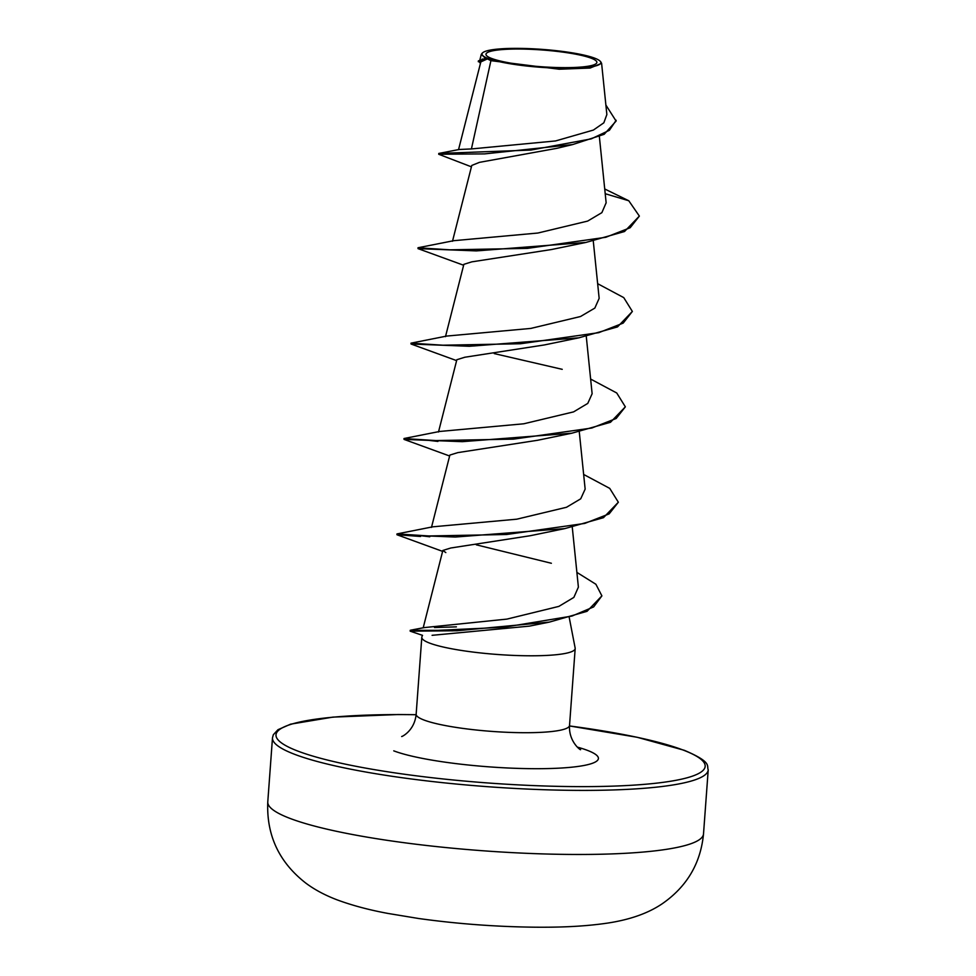 <?xml version="1.0" encoding="UTF-8"?>
<svg xmlns="http://www.w3.org/2000/svg" width="976" height="976" viewBox="0 0 976 976"><rect width="100%" height="100%" fill="white"/><g stroke="black" fill="none" stroke-linecap="round" stroke-linejoin="round"><path stroke-width="1.46" d="M591.2 58.206A55.571 8.381 -175.8 0 1 565.799 67.637A55.571 8.381 -175.8 0 1 491.648 58.462A55.571 8.381 -175.8 0 1 517.048 49.032A55.571 8.381 -175.8 0 1 591.2 58.206M594.787 58.206A59.573 8.991 -175.8 0 1 600.24 61.281A59.573 8.991 -175.8 0 1 558.919 68.21A59.573 8.991 -175.8 0 1 488.073 58.475A59.573 8.991 -175.8 0 1 482.815 52.655A59.573 8.991 -175.8 0 1 532.811 48.8A59.573 8.991 -175.8 0 1 594.787 58.206M600.935 62.135L601.545 63.342L590.102 68.052L559.126 69.223L490.916 60.671L487.414 58.914L480.839 61.891L458.525 149.706M576.901 572.4L595.897 584.27L601.899 595.872L587.027 611.318L549.439 622.09L529.419 626.128L432.087 635.315M422.437 635.327L421.913 636.816A76.897 11.602 4.2 0 0 421.803 637.291A76.897 11.602 4.2 0 0 429.623 643.099A76.897 11.602 4.2 0 0 515.401 655.482A76.897 11.602 4.2 0 0 575.181 648.552A76.897 11.602 4.2 0 0 575.157 648.076L569.252 617.613M456.39 626.86L434.515 627.544M471.408 166.823L438.749 154.281L438.761 153.452L459.086 149.499L471.42 148.938L490.916 60.671M438.712 154.257L484.621 153.891L572.644 144.57L556.674 148.364L479.484 162.345L471.774 165.444L452.486 241.267M604.73 188.978L628.788 200.763L639.365 216.086L624.494 231.532L585.929 242.438L551.318 249.563L471.762 261.861L463.905 264.325M597.654 283.687L623.749 297.619L632.363 311.442L617.491 326.911L578.902 337.818L544.303 344.955L464.808 357.24L456.89 359.705M537.288 440.322L457.805 452.62L449.863 455.072L431.477 527.406M583.648 474.446L609.744 488.39L618.345 502.225L603.461 517.683L564.848 528.589L530.285 535.714L450.778 548L442.848 550.452L445.812 552.587M423.73 627.653L506.995 619.089L558.87 606.389L573.864 597.385L578.39 587.125L572.265 527.138M618.345 502.225L609.158 513.864L584.722 523.429L506.471 534.506L428.915 535.958L396.988 533.921L432.771 526.82L516.804 519.183L566.495 507.276L580.72 498.809L585.149 489.11L579.268 431.758M439.895 431.441L523.746 423.791L573.571 411.884L587.784 403.393L592.127 393.731L586.271 336.391M632.363 311.442L623.2 323.093L598.776 332.657L520.537 343.747L442.982 345.211L410.994 343.162L446.764 336.061L530.785 328.424L580.513 316.517L594.835 308.087L599.154 298.351L593.274 241.011M453.84 240.682L537.886 233.032L587.65 221.088L601.875 212.646L606.059 202.971M471.42 148.938L555.551 140.947L593.384 130.064L603.839 122.805L606.828 114.643M480.46 63.379L478.35 60.902L485.56 58.414L481.351 54.388L482.083 53.302M572.644 144.57L604.168 134.298L616.1 121.073L605.889 105.042M478.289 61.695L487.414 58.914M438.822 153.439L530.846 150.072L591.236 138.873L609.402 130.284L616.149 120.28M482.095 59.121L487.268 58.926M628.788 200.763L605.218 193.712M585.929 242.438L476.325 250.905L418.033 248.636L418.106 247.733L453.84 240.669M578.902 337.818L469.322 346.285L411.042 344.016L410.994 343.162M590.651 379.066L616.747 392.999L625.348 406.833L610.476 422.291L571.875 433.198L462.307 441.664L404.04 439.395L404.101 438.492L439.883 431.416M564.848 528.589L455.28 537.044L396.939 534.714L420.558 536.483M476.312 544.828L551.379 563.274M549.439 622.09L457.097 630.74L410.176 631.179L410.823 630.142L423.73 627.69M639.365 216.086L630.191 227.725L605.754 237.29L527.516 248.368L449.973 249.832L417.996 247.782M494.246 353.593L562.225 369.331M625.348 406.833L616.185 418.472L591.761 428.037L513.522 439.127L435.955 440.579L403.991 438.541M428.635 440.347L437.943 441.433M420.619 535.69L429.794 536.788M601.899 595.872L593.64 606.913L571.973 616.063L503.921 627.275L437.773 630.35L410.176 630.337M289.982 818.4A218.453 32.964 4.2 0 0 533.665 853.597A218.453 32.964 4.2 0 0 703.513 833.907C700.683 863.26 686.994 886.501 662.448 903.605C648.393 913.207 630.008 919.721 607.292 923.137C581.452 926.907 556.161 927.359 535.348 927.2C496.137 926.773 457.207 923.869 418.545 918.489L388.192 913.475C369.233 909.986 352.202 905.435 337.098 899.848C324.874 895.187 314.394 889.575 305.671 882.999C279.014 862.186 266.387 835.151 267.778 801.906A218.453 32.964 4.2 0 0 289.982 818.4M703.513 833.907L708.222 769.832A218.453 32.964 -175.8 0 1 538.362 789.523A218.453 32.964 -175.8 0 1 294.679 754.338A218.453 32.964 -175.8 0 1 272.487 737.832L267.778 801.906M708.222 769.832C706.429 765.806 712.724 762.415 684.261 750.288L637.206 737.283L569.508 725.949A215.184 32.476 -175.8 0 1 683.322 750.117A215.184 32.476 -175.8 0 1 584.99 786.619A215.184 32.476 -175.8 0 1 297.851 751.093A215.184 32.476 -175.8 0 1 416.118 714.725M575.181 648.552L569.533 725.473A76.897 11.602 -175.8 0 1 509.753 732.403A76.897 11.602 -175.8 0 1 423.974 720.02A76.897 11.602 -175.8 0 1 416.154 714.2C414.617 731.219 400.965 737.209 401.697 736.477M577.438 747.14A108.104 16.311 -175.8 0 1 587.418 750.361A108.104 16.311 -175.8 0 1 538.02 768.698A108.104 16.311 -175.8 0 1 393.755 750.849M452.169 630.886L451.205 630.118M600.24 61.281L600.972 62.11M599.362 136.591L606.157 202.959M463.868 264.313L445.483 336.647M456.853 359.693L438.492 432.002M442.848 550.452L423.194 627.836M606.865 114.631L601.606 63.33M479.777 60.341L481.29 54.375M421.803 637.291L416.154 714.2M569.533 725.473C568.508 741.711 581.049 750.776 580.598 749.617M416.118 714.688L398.037 714.542L332.926 717.116L290.641 724.155L277.965 729.706L273.329 734.733L272.487 737.832M422.547 635.364L410.176 631.179M463.624 265.24L418.033 248.636M456.622 360.62L411.042 344.016M537.288 440.335L571.875 433.198M449.619 455.999L404.04 439.395M442.616 551.379L397.037 534.775M396.988 533.921L396.939 534.714M482.815 52.655L482.071 53.277"/></g></svg>

